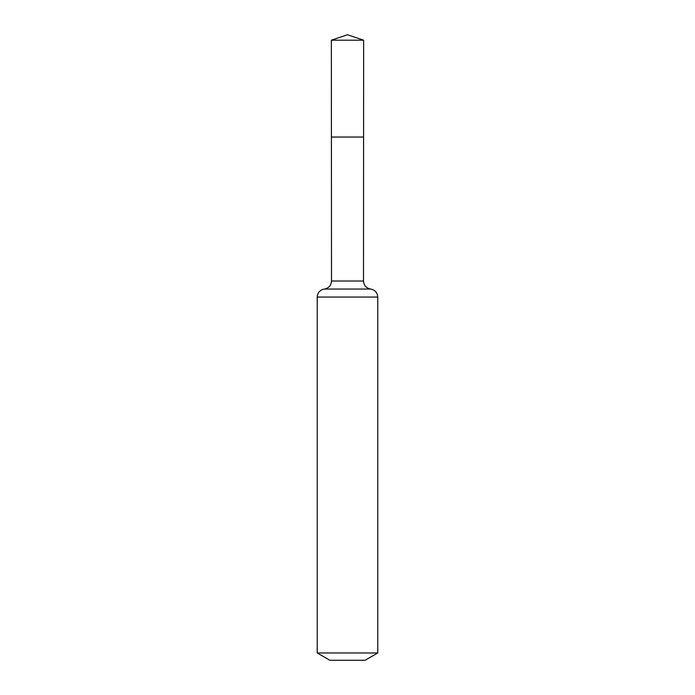 <?xml version="1.0" encoding="UTF-8"?>
<svg xmlns="http://www.w3.org/2000/svg" width="695" height="695" viewBox="0 0 695 695"><rect width="100%" height="100%" fill="white"/><g stroke="black" fill="none" stroke-linecap="round" stroke-linejoin="round"><path stroke-width="1.04" d="M317.233 652.97L377.767 652.97L365.153 660.25L329.847 660.25L317.233 652.97L317.233 297.06C317.589 292.586 319.969 289.911 324.365 289.042C328.77 288.164 331.15 285.489 331.506 281.015L363.494 281.015L363.641 40.197L331.359 40.197L347.5 34.75L363.641 40.197M331.506 281.015L331.419 137.045L363.581 137.045L331.419 137.045L331.359 40.197M377.767 652.97L377.767 297.06C377.411 292.586 375.031 289.911 370.635 289.042C366.23 288.164 363.85 285.489 363.494 281.015M347.5 137.045L363.581 137.045L363.641 40.197L347.5 34.75M317.233 297.06L377.767 297.06M324.365 289.042L370.635 289.042"/></g></svg>
